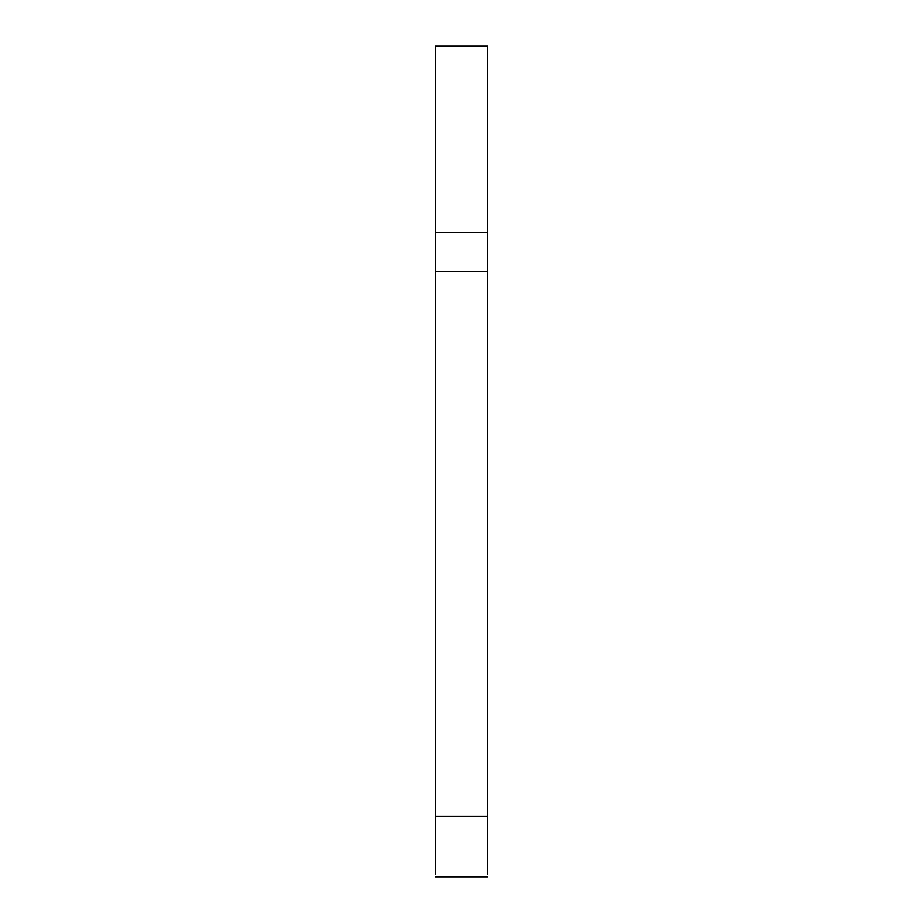 <?xml version="1.0" encoding="UTF-8"?>
<svg xmlns="http://www.w3.org/2000/svg" width="923" height="923" viewBox="0 0 923 923"><rect width="100%" height="100%" fill="white"/><g stroke="black" fill="none" stroke-linecap="round" stroke-linejoin="round"><path stroke-width="1.38" d="M435.241 232.619L487.759 232.619L487.759 46.15L435.241 46.15L435.241 271.397L487.759 271.397L487.759 232.619M435.241 874.162L435.241 816.209L487.759 816.209L487.759 271.397M487.759 874.162L487.759 816.209M435.241 816.209L435.241 271.397M435.241 876.85L487.759 876.85"/></g></svg>

